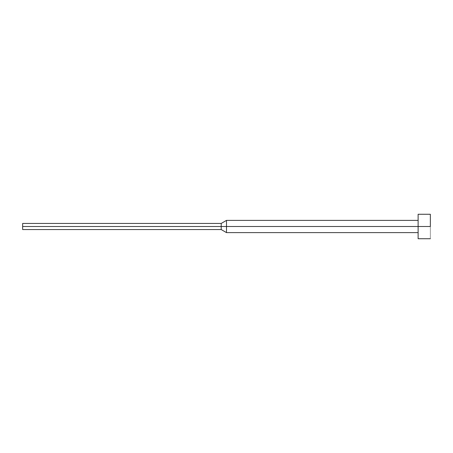 <?xml version="1.0" encoding="UTF-8"?>
<svg xmlns="http://www.w3.org/2000/svg" width="453" height="453" viewBox="0 0 453 453"><rect width="100%" height="100%" fill="white"/><g stroke="black" fill="none" stroke-linecap="round" stroke-linejoin="round"><path stroke-width="0.34" stroke-dasharray="2.27 1.7" d="M430.35 226.5L430.35 238.731L430.35 226.5L418.119 226.5L430.35 226.5L430.35 214.269L430.35 226.5M418.119 238.731L418.119 220.385L418.119 226.5L226.5 226.5L418.119 226.5L418.119 238.731M226.5 232.616L226.5 226.5L226.5 232.616M221.206 226.5L226.5 226.5L221.206 226.5L221.206 229.558L221.206 226.5L22.65 226.5L221.206 226.5L221.206 223.442L221.206 226.5M22.65 229.558L22.65 226.5L22.65 229.558M22.65 223.442L22.65 226.5L22.65 223.442M226.5 220.385L226.5 226.5L226.5 220.385M418.119 214.269L418.119 232.616L418.119 214.269"/><path stroke-width="0.68" d="M430.35 226.5L418.119 226.5L418.119 238.731L418.119 226.5L226.5 226.5L226.5 232.616L226.5 226.5L221.206 226.5L221.206 229.558L221.206 226.5L22.65 226.5L22.65 229.558L22.65 223.442L22.65 226.5L221.206 226.5L221.206 223.442L221.206 226.5L226.5 226.5L226.5 220.385L226.5 226.5L418.119 226.5L418.119 214.269L418.119 226.5L430.35 226.5L430.35 214.269L430.35 226.5M430.35 238.731L418.119 238.731M418.119 232.616L226.5 232.616L221.206 229.558L22.65 229.558M418.119 220.385L226.5 220.385L221.206 223.442L22.65 223.442M430.35 214.269L418.119 214.269"/></g></svg>
